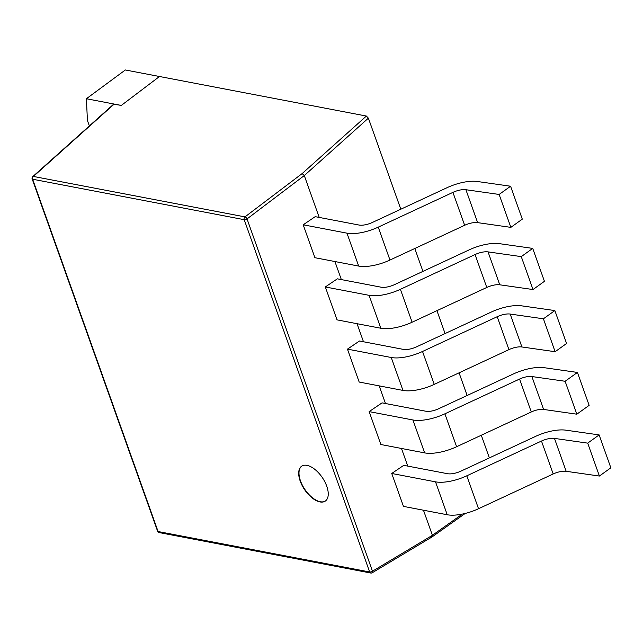 <?xml version="1.0" encoding="UTF-8"?>
<svg xmlns="http://www.w3.org/2000/svg" width="643" height="643" viewBox="0 0 643 643"><rect width="100%" height="100%" fill="white"/><g stroke="black" fill="none" stroke-linecap="round" stroke-linejoin="round"><path stroke-width="0.96" d="M86.387 98.741L125.337 69.974L159.488 76.501L121.318 105.42L86.387 98.741L87.432 120.474L89.369 125.924M319.981 501.926A21.074 10.73 -124.1 0 0 325.278 501.098A21.074 10.73 -124.1 0 0 324.86 481.856A21.074 10.73 -124.1 0 0 306.96 465.355A21.074 10.73 -124.1 0 0 301.663 466.191A21.074 10.73 -124.1 0 0 302.081 485.425A21.074 10.73 -124.1 0 0 319.981 501.926M301.816 466.087A21.074 10.73 -124.1 0 0 302.459 485.377A21.074 10.73 -124.1 0 0 320.278 501.725A21.074 10.73 -124.1 0 0 325.43 500.993M532.717 248.399L499.49 243.665A29.506 11.486 160.4 0 0 469.205 249.854L394.529 284.616A12.643 4.927 -19.6 0 1 381.122 287.196L337.342 278.829L325.326 286.963L337.045 319.876L380.825 328.243A29.506 11.486 -19.6 0 0 412.115 322.215L486.783 287.461A12.643 4.927 160.4 0 1 499.764 284.801L532.991 289.543L544.436 281.312L532.717 248.399L521.272 256.629L532.991 289.543M599.131 434.909L565.904 430.175A29.506 11.486 160.4 0 0 535.619 436.364L460.943 471.126A12.643 4.927 -19.6 0 1 447.536 473.706L403.756 465.339L391.74 473.473L403.458 506.387L447.231 514.754A29.506 11.486 -19.6 0 0 478.529 508.726L553.197 473.963A12.643 4.927 160.4 0 1 566.178 471.311L599.405 476.045L610.85 467.823L599.131 434.909L587.686 443.131L599.405 476.045M319.209 217.422L304.3 175.555L302.138 173.586L366.381 116.053L159.488 76.501L121.318 105.42L113.634 104.198L32.729 176.648A2.106 2.106 0 0 0 32.15 178.923A2.106 0.82 -19.6 0 0 32.632 179.228L158.082 531.528L369.653 571.973L244.203 219.681L32.632 179.228A2.106 1.616 100.8 0 1 33.404 176.439A2.106 1.246 -131.8 0 0 32.729 176.648M431.541 537.001L432.401 535.306L423.464 510.204M407.758 466.103L401.473 448.46M385.47 403.515L379.185 385.872M363.48 341.763L357.05 323.702M341.345 279.592L334.915 261.532M554.853 310.569L521.634 305.835A29.506 11.486 160.4 0 0 491.34 312.024L416.664 346.786A12.643 4.927 -19.6 0 1 403.257 349.366L359.485 340.999L347.461 349.133L359.18 382.046L402.96 390.414A29.506 11.486 -19.6 0 0 434.25 384.385L508.926 349.623A12.643 4.927 160.4 0 1 521.907 346.971L555.126 351.713L566.571 343.483L554.853 310.569L543.407 318.799L555.126 351.713M577.422 372.434L544.195 367.692A30.133 11.735 160.4 0 0 513.259 374.017L438.582 408.779A12.008 4.678 -19.6 0 1 425.843 411.231L382.071 402.864L369.146 411.608L380.873 444.522L424.645 452.889A30.133 11.735 -19.6 0 0 456.61 446.732L531.279 411.97A12.008 4.678 160.4 0 1 543.616 409.446L576.835 414.188L589.141 405.347L577.422 372.434L565.117 381.275L576.835 414.188M510.582 186.229L477.355 181.495A29.506 11.486 160.4 0 0 447.07 187.684L372.393 222.446A12.643 4.927 -19.6 0 1 358.979 225.034L315.207 216.659L303.191 224.793L314.909 257.706L358.681 266.073A29.506 11.486 -19.6 0 0 389.971 260.045L464.648 225.291A12.643 4.927 160.4 0 1 477.628 222.631L510.855 227.373L522.301 219.142L510.582 186.229L499.137 194.459L510.855 227.373M366.381 116.053L368.383 118.159L400.814 209.216M414.799 248.495L422.949 271.386M436.935 310.665L445.085 333.556M459.07 372.836L467.139 395.485M481.294 435.239L489.363 457.896M371.726 572.841A2.106 1.117 -120.9 0 0 372.233 572.768L432.144 536.873L465.235 513.427M347.461 349.133L391.241 357.5A29.506 11.486 -19.6 0 0 422.531 351.472L497.2 316.71A12.643 4.927 160.4 0 1 510.188 314.057L543.407 318.799M391.74 473.473L435.512 481.84A29.506 11.486 -19.6 0 0 466.802 475.812L541.478 441.05A12.643 4.927 160.4 0 1 554.459 438.397L587.686 443.131M369.146 411.608L412.927 419.975A30.133 11.735 -19.6 0 0 444.884 413.819L519.56 379.057A12.008 4.678 160.4 0 1 531.89 376.541L565.117 381.275M325.326 286.963L369.098 295.33A29.506 11.486 -19.6 0 0 400.396 289.302L475.064 254.548A12.643 4.927 160.4 0 1 488.045 251.887L521.272 256.629M303.191 224.793L346.963 233.16A29.506 11.486 -19.6 0 0 378.253 227.132L452.929 192.378A12.643 4.927 160.4 0 1 465.91 189.717L499.137 194.459M368.383 118.159L304.3 175.555L247.033 218.917L372.482 571.209L432.401 535.306M114.229 104.062L33.404 176.439L244.975 216.892L302.138 173.586M432.393 535.298L462.341 514.087M159.183 532.581A2.106 1.616 100.8 0 1 158.082 531.528A2.106 0.82 160.4 0 1 157.599 531.214A2.106 2.106 0 0 0 159.183 532.581L370.754 573.026A2.106 2.106 0 0 0 372.233 572.768A2.106 1.117 -120.9 0 0 372.482 571.209A2.106 0.82 -19.6 0 1 369.653 571.973A2.106 1.616 100.8 0 0 370.754 573.026M244.975 216.892A2.106 1.616 100.8 0 0 244.203 219.681A2.106 0.82 160.4 0 0 247.033 218.917A2.106 1.029 -127.1 0 0 244.975 216.892M510.188 314.057L521.907 346.971M497.2 316.71L508.926 349.623M422.531 351.472L434.25 384.385M391.241 357.5L402.96 390.414M554.459 438.397L566.178 471.311M541.478 441.05L553.197 473.963M466.802 475.812L478.529 508.726M435.512 481.84L447.231 514.754M531.89 376.541L543.616 409.446M519.56 379.057L531.279 411.97M444.884 413.819L456.61 446.732M412.927 419.975L424.645 452.889M488.045 251.887L499.764 284.801M475.064 254.548L486.783 287.461M400.396 289.302L412.115 322.215M369.098 295.33L380.825 328.243M465.91 189.717L477.628 222.631M452.929 192.378L464.648 225.291M378.253 227.132L389.971 260.045M346.963 233.16L358.681 266.073M32.15 178.923L157.599 531.214"/></g></svg>
